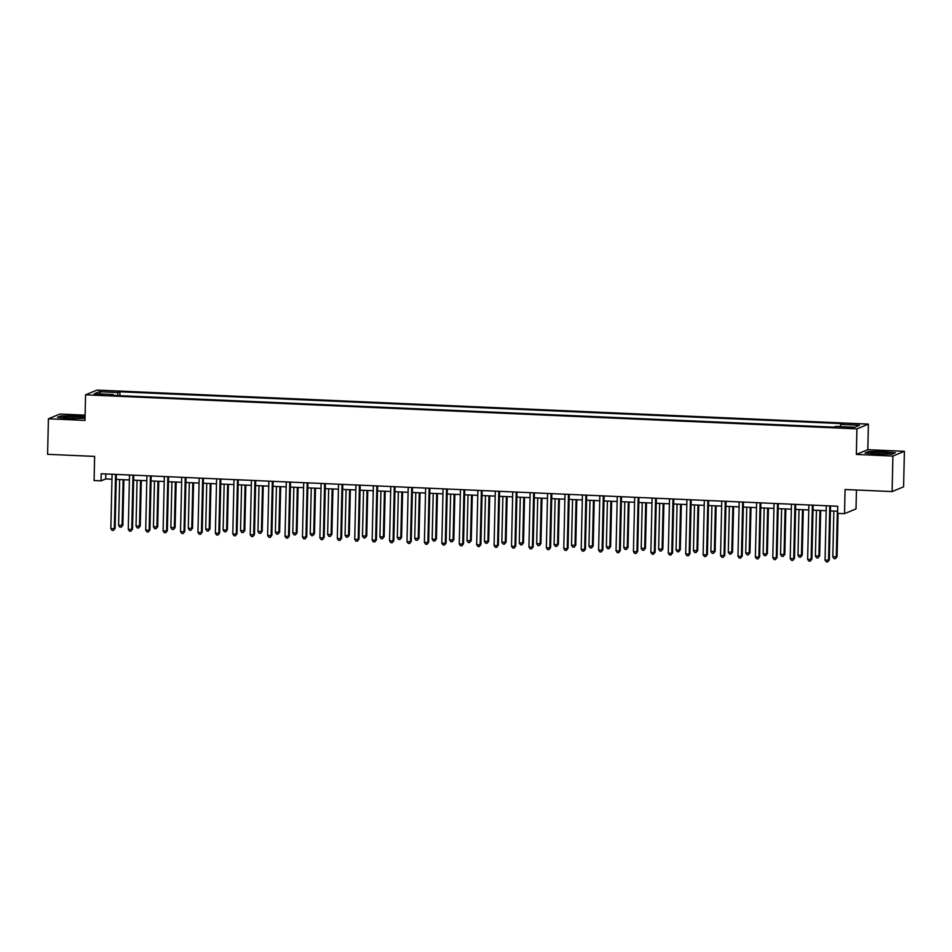 <?xml version="1.0" encoding="UTF-8"?>
<svg xmlns="http://www.w3.org/2000/svg" width="952" height="952" viewBox="0 0 952 952"><rect width="100%" height="100%" fill="white"/><g stroke="black" fill="none" stroke-linecap="round" stroke-linejoin="round"><path stroke-width="1.43" d="M97.497 395.009L103.054 394.699L93.915 394.497L97.497 395.009M85.109 415.155L59.881 414.049L48.409 418.797L47.6 454.318L94.629 456.401L94.081 480.558L101.055 480.855L105.708 478.939L111.967 479.213M868.402 424.116L97.044 390.082L85.573 394.83L856.919 428.864L868.402 424.116L867.819 449.689L856.336 454.437L892.917 456.056L904.4 451.308L867.819 449.689M904.4 451.308L903.591 486.829L892.119 491.577L845.078 489.507L844.531 513.663L856.015 508.903L856.443 490.006M892.917 456.056L892.119 491.577M844.531 513.663L837.57 513.354L837.724 506.25L101.209 473.751L101.055 480.855M850.029 427.305L841.58 427.472L848.113 428.102L853.504 427.805L850.029 427.305L850.017 428.15M840.176 426.591L840.664 424.425L842.532 423.64L119.964 391.772L119.869 395.675M840.664 424.425L859.477 425.247L854.694 427.234L835.88 426.401L834 427.174L111.432 395.306L113.312 394.521L94.498 393.688L99.27 391.712L118.084 392.545L119.964 391.772M856.336 454.437L856.919 428.864M48.409 418.797L84.99 420.415L85.573 394.83M116.215 479.392L129.389 479.975M133.637 480.165L146.81 480.748M151.059 480.938L164.232 481.51M168.48 481.7L181.642 482.283M185.902 482.474L199.063 483.057M203.323 483.235L216.485 483.818M220.733 484.009L233.906 484.592M238.155 484.782L251.328 485.353M255.576 485.544L268.75 486.127M272.998 486.317L286.171 486.9M290.42 487.079L303.581 487.662M307.841 487.852L321.002 488.435M325.251 488.614L338.424 489.197M342.672 489.387L355.846 489.971M360.094 490.161L373.267 490.732M377.516 490.923L390.689 491.506M394.937 491.696L408.099 492.279M412.359 492.458L425.52 493.041M429.78 493.231L442.942 493.814M447.19 493.993L460.363 494.576M464.612 494.766L477.785 495.349M482.033 495.54L495.207 496.111M499.455 496.301L512.628 496.885M516.876 497.075L530.038 497.658M534.298 497.837L547.459 498.42M551.72 498.61L564.881 499.193M569.129 499.383L582.303 499.955M586.551 500.145L599.724 500.728M603.973 500.919L617.146 501.502M621.394 501.68L634.567 502.263M638.816 502.454L651.977 503.037M656.237 503.215L669.399 503.798M673.659 503.989L686.82 504.572M691.069 504.762L704.242 505.333M708.49 505.524L721.664 506.107M725.912 506.297L739.085 506.88M743.333 507.059L756.507 507.642M760.755 507.832L773.917 508.416M778.177 508.606L791.338 509.177M795.598 509.368L808.76 509.951M813.008 510.141L826.181 510.712M830.43 510.903L837.617 511.224M105.815 473.953L105.708 478.939M118.084 392.545L117.417 395.568M113.49 395.389L113.312 394.521M99.27 391.712L100.745 393.973M883.658 451.427L868.474 451.557L865.023 452.985L876.732 454.294L891.917 454.175L895.368 452.735L883.646 451.772M85.073 416.809L76.065 415.81L60.892 415.929L57.429 417.357L69.151 418.666L85.037 418.249M826.288 505.774A1.428 1.392 -112.5 0 0 826.288 505.738L825.063 560.062L828.549 560.216L829.323 559.895L830.549 505.928M829.775 505.893A1.428 1.392 -112.5 0 0 829.775 505.928L828.549 560.216L827.693 561.918L826.3 561.858L825.063 560.062M829.323 559.895L827.693 561.918M833.857 511.057L832.822 556.849L837.082 556.682L838.058 513.378M837.082 556.682L835.451 558.705L836.296 557.003L837.343 511.212M835.451 558.705L834.059 558.645L832.822 556.849M812.437 505.131L812.353 505.167A1.428 1.392 -112.5 0 0 812.353 505.167L811.128 559.443L807.641 559.288L808.879 505.012A1.428 1.392 -112.5 0 0 808.879 504.976M813.127 505.167L811.901 559.121L810.271 561.144L808.879 561.085L807.641 559.288M811.901 559.121L810.271 561.144M795.015 504.358L794.932 504.393A1.428 1.392 -112.5 0 0 794.932 504.393L793.706 558.681L790.219 558.527L791.457 504.239A1.428 1.392 -112.5 0 0 791.457 504.203M795.705 504.393L794.48 558.36L792.849 560.383L791.457 560.323L790.219 558.527M794.48 558.36L792.849 560.383M777.594 503.596L777.522 503.632A1.428 1.392 -112.5 0 0 777.522 503.632L776.285 557.908L772.798 557.753L774.036 503.477A1.428 1.392 -112.5 0 0 774.036 503.441M778.284 503.62L777.058 557.586L775.428 559.609L774.036 559.55L772.798 557.753M777.058 557.586L775.428 559.609M816.435 510.284L815.4 556.075L819.66 555.909L820.683 510.474M819.66 555.909L818.03 557.943L818.887 556.23L819.922 510.439M818.03 557.943L816.637 557.872L815.4 556.075M799.014 509.522L797.978 555.313L802.238 555.147L803.274 509.713M802.238 555.147L800.608 557.17L801.465 555.468L802.5 509.677M800.608 557.17L799.216 557.11L797.978 555.313M781.592 508.749L780.557 554.54L784.817 554.373L785.852 508.939M784.817 554.373L783.187 556.396L784.043 554.695L785.079 508.903M783.187 556.396L781.794 556.337L780.557 554.54M760.172 502.823L760.101 502.858A1.428 1.392 -112.5 0 0 760.101 502.858L758.863 557.134L755.376 556.991L756.614 502.704A1.428 1.392 -112.5 0 0 756.614 502.668M760.862 502.858L759.636 556.813L758.006 558.848L756.614 558.788L755.376 556.991M759.636 556.813L758.006 558.848M764.182 507.987L763.135 553.778L766.622 553.933L767.395 553.612L768.431 508.166M767.395 553.612L765.765 555.635L766.622 553.933L767.657 508.142M765.765 555.635L764.373 555.575L763.135 553.778M871.33 453.223A9.282 0.904 1.3 0 0 880.802 454.056A9.282 0.904 1.3 0 0 889.335 453.509A9.282 0.904 1.3 0 0 889.037 453.081A9.282 0.904 1.3 0 0 878.018 452.224A9.282 0.904 1.3 0 0 871.044 453.092A9.282 0.904 1.3 0 0 871.33 453.223M865.915 453.092L868.831 451.879L883.539 451.76L894.725 453.009M884.801 454.033A7.033 0.678 1.3 0 0 875.542 453.818M74.625 416.69A9.282 0.904 1.3 0 0 63.451 417.464A9.282 0.904 1.3 0 0 70.591 418.356A9.282 0.904 1.3 0 0 81.753 417.88A9.282 0.904 1.3 0 0 74.625 416.69M77.207 418.404A7.033 0.678 1.3 0 0 74.101 418.178A7.033 0.678 1.3 0 0 67.961 418.202M58.334 417.464L61.249 416.25L75.958 416.131L85.061 417.154M742.75 502.061L742.679 502.085A1.428 1.392 -112.5 0 0 742.679 502.085L741.441 556.373L737.967 556.218L739.192 501.942A1.428 1.392 -112.5 0 0 739.192 501.906M743.441 502.085L742.227 556.051L740.596 558.074L739.192 558.015L737.967 556.218M742.227 556.051L740.596 558.074M725.257 501.287A1.428 1.392 -112.5 0 0 725.257 501.323L724.032 555.599L720.545 555.444L721.771 501.168A1.428 1.392 -112.5 0 0 721.771 501.133M726.031 501.323L724.805 555.278L723.175 557.313L721.783 557.241L720.545 555.444M724.805 555.278L723.175 557.313M707.836 500.514A1.428 1.392 -112.5 0 0 707.836 500.55L706.61 554.837L703.123 554.683L704.349 500.395A1.428 1.392 -112.5 0 0 704.349 500.359M708.609 500.55L707.384 554.516L705.753 556.539L704.361 556.48L703.123 554.683M707.384 554.516L705.753 556.539M686.939 499.633A1.428 1.392 -112.5 0 0 686.939 499.598L685.702 553.909L689.188 554.064L689.962 553.743L691.188 499.788M690.414 499.752A1.428 1.392 -112.5 0 0 690.414 499.788L689.188 554.064L688.332 555.766L686.939 555.706L685.702 553.909M689.962 553.743L688.332 555.766M669.518 498.86A1.428 1.392 -112.5 0 0 669.518 498.824L668.28 553.148L671.767 553.302L672.54 552.981L673.766 499.015M673.004 498.979A1.428 1.392 -112.5 0 0 672.993 499.015L671.767 553.302L670.91 555.004L669.518 554.945L668.28 553.148M672.54 552.981L670.91 555.004M746.761 507.214L745.713 553.005L749.974 552.838L751.009 507.404M749.974 552.838L748.343 554.861L749.2 553.16L750.236 507.368M748.343 554.861L746.951 554.802L745.713 553.005M729.339 506.44L728.304 552.231L732.552 552.065L733.587 506.631M732.552 552.065L730.934 554.1L731.779 552.386L732.826 506.595M730.934 554.1L729.529 554.028L728.304 552.231M711.918 505.679L710.882 551.47L715.142 551.303L716.166 505.869M715.142 551.303L713.512 553.326L714.357 551.625L715.404 505.833M713.512 553.326L712.12 553.267L710.882 551.47M694.496 504.905L693.461 550.696L697.721 550.53L698.744 505.095M697.721 550.53L696.091 552.553L696.947 550.851L697.983 505.06M696.091 552.553L694.698 552.493L693.461 550.696M677.074 504.143L676.039 549.935L679.526 550.089L680.299 549.768L681.334 504.322M680.299 549.768L678.669 551.791L679.526 550.089L680.561 504.298M678.669 551.791L677.277 551.732L676.039 549.935M652.096 498.098A1.428 1.392 -112.5 0 0 652.096 498.063L650.859 552.374L654.345 552.529L655.119 552.208L656.344 498.241M655.583 498.217A1.428 1.392 -112.5 0 0 655.583 498.253L654.345 552.529L653.488 554.231L652.096 554.171L650.859 552.374M655.119 552.208L653.488 554.231M659.653 503.37L658.617 549.161L662.878 548.995L663.913 503.56M662.878 548.995L661.247 551.018L662.104 549.316L663.139 503.525M661.247 551.018L659.855 550.958L658.617 549.161M634.675 497.325A1.428 1.392 -112.5 0 0 634.675 497.289L633.437 551.601L636.924 551.755L637.697 551.434L638.923 497.479M638.161 497.444A1.428 1.392 -112.5 0 0 638.161 497.479L636.924 551.755L636.067 553.469L634.675 553.398L633.437 551.601M637.697 551.434L636.067 553.469M642.243 502.608L641.196 548.4L645.456 548.233L646.491 502.787M645.456 548.233L643.826 550.256L644.683 548.542L645.718 502.751M643.826 550.256L642.433 550.197L641.196 548.4M620.74 496.67A1.428 1.392 -112.5 0 0 620.74 496.706L619.502 550.994L616.027 550.839L617.253 496.563A1.428 1.392 -112.5 0 0 617.253 496.516M621.501 496.706L620.288 550.673L618.657 552.695L617.253 552.636L616.027 550.839M620.288 550.673L618.657 552.695M624.821 501.835L623.774 547.626L628.034 547.459L629.07 502.025M628.034 547.459L626.404 549.482L627.261 547.781L628.308 501.99M626.404 549.482L625.012 549.423L623.774 547.626M603.401 495.909L603.318 495.944A1.428 1.392 -112.5 0 0 603.318 495.944L602.092 550.22L598.606 550.066L599.831 495.79A1.428 1.392 -112.5 0 0 599.831 495.754M604.092 495.944L602.866 549.899L601.236 551.922L599.843 551.862L598.606 550.066M602.866 549.899L601.236 551.922M607.4 501.061L606.365 546.853L610.625 546.686L611.648 501.252M610.625 546.686L608.994 548.721L609.839 547.007L610.886 501.216M608.994 548.721L607.59 548.649L606.365 546.853M585.98 495.147L585.896 495.171A1.428 1.392 -112.5 0 0 585.896 495.171L584.671 549.459L581.184 549.304L582.41 495.016A1.428 1.392 -112.5 0 0 582.41 494.98M586.67 495.171L585.444 549.137L583.814 551.16L582.422 551.101L581.184 549.304M585.444 549.137L583.814 551.16M589.978 500.3L588.943 546.091L593.203 545.924L594.226 500.49M593.203 545.924L591.573 547.947L592.418 546.246L593.465 500.454M591.573 547.947L590.18 547.888L588.943 546.091M568.558 494.374L568.475 494.409A1.428 1.392 -112.5 0 0 568.475 494.409L567.249 548.685L563.762 548.53L565 494.255A1.428 1.392 -112.5 0 0 565 494.219M569.248 494.409L568.023 548.364L566.392 550.387L565 550.327L563.762 548.53M568.023 548.364L566.392 550.387M572.557 499.526L571.521 545.317L575.782 545.151L576.805 499.717M575.782 545.151L574.151 547.174L575.008 545.472L576.043 499.681M574.151 547.174L572.759 547.114L571.521 545.317M551.065 493.6A1.428 1.392 -112.5 0 0 551.053 493.636L549.828 547.912L546.341 547.769L547.578 493.481A1.428 1.392 -112.5 0 0 547.578 493.445M551.827 493.636L550.601 547.59L548.971 549.625L547.578 549.566L546.341 547.769M550.601 547.59L548.971 549.625M533.644 492.838A1.428 1.392 -112.5 0 0 533.644 492.874L532.406 547.15L528.919 546.995L530.157 492.719A1.428 1.392 -112.5 0 0 530.157 492.684M534.405 492.862L533.179 546.829L531.549 548.852L530.157 548.792L528.919 546.995M533.179 546.829L531.549 548.852M516.222 492.065A1.428 1.392 -112.5 0 0 516.222 492.101L514.984 546.377L511.51 546.222L512.735 491.946A1.428 1.392 -112.5 0 0 512.735 491.91M516.984 492.101L515.758 546.055L514.128 548.09L512.735 548.019L511.51 546.222M515.758 546.055L514.128 548.09M498.8 491.291A1.428 1.392 -112.5 0 0 498.8 491.327L497.563 545.615L494.088 545.46L495.314 491.172A1.428 1.392 -112.5 0 0 495.314 491.137M499.574 491.327L498.348 545.294L496.718 547.317L495.326 547.257L494.088 545.46M498.348 545.294L496.718 547.317M477.892 490.411A1.428 1.392 -112.5 0 0 477.892 490.375L476.666 544.687L480.153 544.841L480.927 544.52L482.152 490.566M481.379 490.53A1.428 1.392 -112.5 0 0 481.379 490.566L480.153 544.841L479.296 546.543L477.904 546.484L476.666 544.687M480.927 544.52L479.296 546.543M460.47 489.637A1.428 1.392 -112.5 0 0 460.47 489.602L459.245 543.925L462.731 544.08L463.505 543.759L464.731 489.792M463.957 489.756A1.428 1.392 -112.5 0 0 463.957 489.792L462.731 544.08L461.875 545.782L460.482 545.722L459.245 543.925M463.505 543.759L461.875 545.782M443.061 488.876A1.428 1.392 -112.5 0 0 443.061 488.84L441.823 543.152L445.31 543.306L446.083 542.985L447.309 489.019M446.536 488.995A1.428 1.392 -112.5 0 0 446.536 489.03L445.31 543.306L444.453 545.008L443.061 544.949L441.823 543.152M446.083 542.985L444.453 545.008M425.639 488.102A1.428 1.392 -112.5 0 0 425.639 488.067L424.402 542.39L427.888 542.533L428.662 542.212L429.887 488.257M429.126 488.221A1.428 1.392 -112.5 0 0 429.126 488.257L427.888 542.533L427.031 544.246L425.639 544.187L424.402 542.39M428.662 542.212L427.031 544.246M411.704 487.448A1.428 1.392 -112.5 0 0 411.704 487.483L410.467 541.771L406.98 541.617L408.218 487.341A1.428 1.392 -112.5 0 0 408.218 487.305M412.466 487.483L411.24 541.45L409.61 543.473L408.218 543.413L406.98 541.617M411.24 541.45L409.61 543.473M394.354 486.686L394.283 486.722A1.428 1.392 -112.5 0 0 394.283 486.722L393.045 540.998L389.57 540.843L390.796 486.567A1.428 1.392 -112.5 0 0 390.796 486.531M395.044 486.722L393.819 540.677L392.2 542.711L390.796 542.64L389.57 540.843M393.819 540.677L392.2 542.711M376.944 485.925L376.861 485.948A1.428 1.392 -112.5 0 0 376.861 485.948L375.623 540.236L372.149 540.082L373.374 485.794A1.428 1.392 -112.5 0 0 373.374 485.758M377.635 485.948L376.409 539.915L374.779 541.938L373.386 541.878L372.149 540.082M376.409 539.915L374.779 541.938M359.523 485.151L359.44 485.187A1.428 1.392 -112.5 0 0 359.44 485.187L358.214 539.463L354.727 539.308L355.953 485.032A1.428 1.392 -112.5 0 0 355.953 484.996M360.213 485.187L358.987 539.141L357.357 541.164L355.965 541.105L354.727 539.308M358.987 539.141L357.357 541.164M342.101 484.378L342.018 484.413A1.428 1.392 -112.5 0 0 342.018 484.413L340.792 538.701L337.305 538.546L338.531 484.259A1.428 1.392 -112.5 0 0 338.543 484.223M342.791 484.413L341.566 538.38L339.935 540.403L338.543 540.343L337.305 538.546M341.566 538.38L339.935 540.403M324.608 483.616A1.428 1.392 -112.5 0 0 324.596 483.652L323.371 537.928L319.884 537.773L321.122 483.497A1.428 1.392 -112.5 0 0 321.122 483.461M325.37 483.64L324.144 537.606L322.514 539.629L321.122 539.57L319.884 537.773M324.144 537.606L322.514 539.629M307.187 482.842A1.428 1.392 -112.5 0 0 307.187 482.878L305.949 537.154L302.462 536.999L303.7 482.723A1.428 1.392 -112.5 0 0 303.7 482.688M307.948 482.878L306.722 536.833L305.092 538.868L303.7 538.796L302.462 536.999M306.722 536.833L305.092 538.868M289.765 482.069A1.428 1.392 -112.5 0 0 289.765 482.105L288.527 536.392L285.041 536.238L286.278 481.962A1.428 1.392 -112.5 0 0 286.278 481.914M290.527 482.105L289.301 536.071L287.671 538.094L286.278 538.035L285.041 536.238M289.301 536.071L287.671 538.094M268.857 481.188A1.428 1.392 -112.5 0 0 268.857 481.153L267.631 535.464L271.106 535.619L271.891 535.298L273.105 481.343M272.343 481.307A1.428 1.392 -112.5 0 0 272.343 481.343L271.106 535.619L270.261 537.321L268.857 537.261L267.631 535.464M271.891 535.298L270.261 537.321M251.435 480.415A1.428 1.392 -112.5 0 0 251.435 480.379L250.209 534.703L253.684 534.857L254.47 534.536L255.695 480.57M254.922 480.534A1.428 1.392 -112.5 0 0 254.922 480.57L253.684 534.857L252.839 536.559L251.447 536.5L250.209 534.703M254.47 534.536L252.839 536.559M555.135 498.765L554.1 544.556L557.586 544.711L558.36 544.389L559.395 498.943M558.36 544.389L556.73 546.412L557.586 544.711L558.622 498.919M556.73 546.412L555.337 546.353L554.1 544.556M537.713 497.991L536.678 543.782L540.938 543.616L541.974 498.182M540.938 543.616L539.308 545.639L540.165 543.937L541.2 498.146M539.308 545.639L537.916 545.579L536.678 543.782M520.304 497.23L519.256 543.021L523.517 542.842L524.552 497.408M523.517 542.842L521.886 544.877L522.743 543.164L523.778 497.372M521.886 544.877L520.494 544.818L519.256 543.021M502.882 496.456L501.835 542.247L506.095 542.081L507.13 496.647M506.095 542.081L504.465 544.104L505.322 542.402L506.369 496.611M504.465 544.104L503.072 544.044L501.835 542.247M485.46 495.683L484.425 541.474L488.685 541.307L489.709 495.873M488.685 541.307L487.055 543.342L487.9 541.628L488.947 495.837M487.055 543.342L485.651 543.271L484.425 541.474M468.039 494.921L467.004 540.712L471.264 540.546L472.287 495.111M471.264 540.546L469.633 542.569L470.49 540.867L471.526 495.076M469.633 542.569L468.241 542.509L467.004 540.712M450.617 494.147L449.582 539.939L453.842 539.772L454.866 494.338M453.842 539.772L452.212 541.795L453.069 540.093L454.104 494.302M452.212 541.795L450.82 541.736L449.582 539.939M433.196 493.386L432.16 539.177L435.647 539.332L436.421 539.01L437.456 493.564M436.421 539.01L434.79 541.034L435.647 539.332L436.682 493.541M434.79 541.034L433.398 540.974L432.16 539.177M415.786 492.612L414.739 538.404L418.999 538.237L420.034 492.803M418.999 538.237L417.369 540.26L418.225 538.558L419.261 492.767M417.369 540.26L415.976 540.2L414.739 538.404M398.364 491.839L397.317 537.63L401.577 537.463L402.613 492.029M401.577 537.463L399.947 539.498L400.804 537.785L401.839 491.994M399.947 539.498L398.555 539.427L397.317 537.63M380.943 491.077L379.896 536.868L384.156 536.702L385.191 491.268M384.156 536.702L382.525 538.725L383.382 537.023L384.43 491.232M382.525 538.725L381.133 538.665L379.896 536.868M363.521 490.304L362.486 536.095L366.746 535.928L367.769 490.494M366.746 535.928L365.116 537.951L365.961 536.25L367.008 490.458M365.116 537.951L363.712 537.892L362.486 536.095M346.1 489.542L345.064 535.333L348.551 535.488L349.325 535.167L350.348 489.721M349.325 535.167L347.694 537.19L348.551 535.488L349.586 489.697M347.694 537.19L346.302 537.13L345.064 535.333M328.678 488.769L327.643 534.56L331.903 534.393L332.938 488.959M331.903 534.393L330.273 536.416L331.129 534.715L332.165 488.923M330.273 536.416L328.88 536.357L327.643 534.56M311.256 488.007L310.221 533.798L314.481 533.632L315.517 488.186M314.481 533.632L312.851 535.655L313.708 533.941L314.743 488.15M312.851 535.655L311.459 535.595L310.221 533.798M293.847 487.234L292.8 533.025L297.06 532.858L298.095 487.424M297.06 532.858L295.429 534.881L296.286 533.179L297.321 487.388M295.429 534.881L294.037 534.822L292.8 533.025M276.425 486.46L275.378 532.251L279.638 532.085L280.673 486.65M279.638 532.085L278.008 534.12L278.865 532.406L279.9 486.615M278.008 534.12L276.615 534.048L275.378 532.251M259.003 485.698L257.968 531.49L262.216 531.323L263.252 485.889M262.216 531.323L260.586 533.346L261.443 531.644L262.49 485.853M260.586 533.346L259.194 533.287L257.968 531.49M234.013 479.653A1.428 1.392 -112.5 0 0 234.013 479.618L232.788 533.929L236.274 534.084L237.048 533.763L238.274 479.808M237.5 479.772A1.428 1.392 -112.5 0 0 237.5 479.808L236.274 534.084L235.418 535.786L234.025 535.726L232.788 533.929M237.048 533.763L235.418 535.786M241.582 484.925L240.547 530.716L244.807 530.55L245.83 485.115M244.807 530.55L243.176 532.573L244.021 530.871L245.069 485.08M243.176 532.573L241.784 532.513L240.547 530.716M216.604 478.88A1.428 1.392 -112.5 0 0 216.604 478.844L215.366 533.168L218.853 533.31L219.626 532.989L220.852 479.034M220.079 478.999A1.428 1.392 -112.5 0 0 220.079 479.034L218.853 533.31L217.996 535.024L216.604 534.965L215.366 533.168M219.626 532.989L217.996 535.024M224.16 484.163L223.125 529.955L226.612 530.109L227.385 529.788L228.409 484.342M227.385 529.788L225.755 531.811L226.612 530.109L227.647 484.318M225.755 531.811L224.363 531.751L223.125 529.955M202.74 478.237L202.657 478.273A1.428 1.392 -112.5 0 0 202.657 478.273L201.431 532.549L197.945 532.394L199.182 478.118A1.428 1.392 -112.5 0 0 199.182 478.082M203.43 478.261L202.205 532.227L200.575 534.25L199.182 534.191L197.945 532.394M202.205 532.227L200.575 534.25M206.739 483.39L205.703 529.181L209.964 529.014L210.999 483.58M209.964 529.014L208.333 531.038L209.19 529.336L210.225 483.545M208.333 531.038L206.941 530.978L205.703 529.181M185.319 477.464L185.247 477.499A1.428 1.392 -112.5 0 0 185.247 477.499L184.01 531.775L180.523 531.621L181.761 477.345A1.428 1.392 -112.5 0 0 181.761 477.309M186.009 477.499L184.783 531.454L183.153 533.489L181.761 533.418L180.523 531.621M184.783 531.454L183.153 533.489M189.317 482.628L188.282 528.419L192.542 528.241L193.577 482.807M192.542 528.241L190.912 530.276L191.768 528.562L192.804 482.771M190.912 530.276L189.519 530.216L188.282 528.419M167.897 476.702L167.826 476.726A1.428 1.392 -112.5 0 0 167.826 476.726L166.588 531.014L163.101 530.859L164.339 476.571A1.428 1.392 -112.5 0 0 164.339 476.535M168.587 476.726L167.362 530.692L165.731 532.715L164.339 532.656L163.101 530.859M167.362 530.692L165.731 532.715M171.907 481.855L170.86 527.646L175.12 527.479L176.156 482.045M175.12 527.479L173.49 529.502L174.347 527.801L175.382 482.01M173.49 529.502L172.098 529.443L170.86 527.646M150.475 475.929L150.404 475.964A1.428 1.392 -112.5 0 0 150.404 475.964L149.166 530.24L145.692 530.085L146.917 475.81A1.428 1.392 -112.5 0 0 146.917 475.774M151.166 475.964L149.952 529.919L148.322 531.942L146.917 531.882L145.692 530.085M149.952 529.919L148.322 531.942M154.486 481.081L153.439 526.872L157.699 526.706L158.734 481.272M157.699 526.706L156.069 528.741L156.925 527.027L157.961 481.236M156.069 528.741L154.676 528.669L153.439 526.872M133.066 475.155L132.982 475.191A1.428 1.392 -112.5 0 0 132.982 475.191L131.757 529.479L128.27 529.324L129.496 475.036A1.428 1.392 -112.5 0 0 129.496 475M133.756 475.191L132.53 529.157L130.9 531.18L129.508 531.121L128.27 529.324M132.53 529.157L130.9 531.18M137.064 480.32L136.029 526.111L140.277 525.944L141.312 480.51M140.277 525.944L138.659 527.967L139.504 526.266L140.551 480.474M138.659 527.967L137.255 527.908L136.029 526.111M115.561 474.393A1.428 1.392 -112.5 0 0 115.561 474.429L114.335 528.705L110.849 528.55L112.074 474.274A1.428 1.392 -112.5 0 0 112.074 474.239M116.334 474.417L115.109 528.384L113.478 530.407L112.086 530.347L110.849 528.55M115.109 528.384L113.478 530.407M119.643 479.546L118.607 525.337L122.867 525.171L123.891 479.737M122.867 525.171L121.237 527.194L122.082 525.492L123.129 479.701M121.237 527.194L119.845 527.134L118.607 525.337M846.947 428.055L846.971 427.174"/></g></svg>
